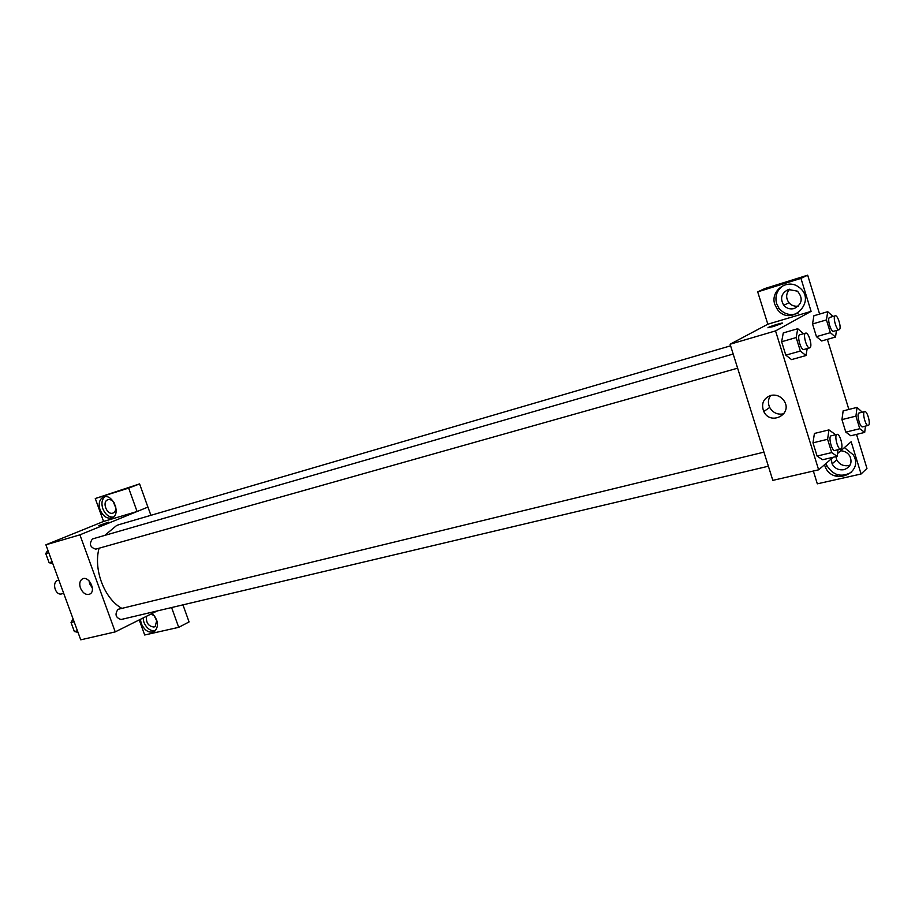 <?xml version="1.0" encoding="UTF-8"?>
<svg xmlns="http://www.w3.org/2000/svg" width="915" height="915" viewBox="0 0 915 915"><rect width="100%" height="100%" fill="white"/><g stroke="black" fill="none" stroke-linecap="round" stroke-linejoin="round"><path stroke-width="1.37" d="M58.834 580.076L58.16 580.259C51.412 581.7 55.186 595.951 61.763 593.869L63.707 593.366M157.117 610.98L115.233 631.888L80.749 639.825L45.899 544.802L103.567 521.447L95.274 498.526L128.66 488.107L137.078 511.508L147.944 507.082L150.906 515.328M99.907 525.393L108.37 522.271L99.907 525.393M137.078 511.508L103.578 521.459M115.233 631.888L79.902 534.84L45.899 544.802M79.902 534.84L147.944 507.082M108.473 522.179L98.443 525.713M100.067 509.804C98.26 503.673 99.335 499.441 103.281 497.131C112.328 492.647 121.592 514.024 112.236 517.753C107.192 519.171 103.132 516.518 100.067 509.804M104.928 496.708C101.874 499.396 101.176 503.399 102.823 508.717C105.248 514.39 108.725 517.204 113.254 517.135M115.599 506.132C116.182 509.461 115.416 511.725 113.288 512.938L112.82 513.121C106.963 515.248 101.759 502.003 107.604 499.842L107.97 499.704C110.349 499.178 112.476 500.311 114.352 503.078M115.816 508.008L113.197 501.569M128.66 488.107L139.583 483.898L147.898 507.093M95.274 498.526L139.583 483.898M80.428 588.025C79.125 583.804 79.731 580.808 82.259 579.023C88.515 575.055 96.533 590.644 89.967 594.018C86.124 595.368 82.945 593.377 80.428 588.025M89.03 580.796L89.693 583.85L92.392 588.105M152.176 613.45C158.272 620.118 159.107 626.066 154.681 631.293C149.317 633.569 144.845 630.995 141.242 623.561L140.395 619.329M139.217 619.913L144.673 634.987L178.711 627.335L171.597 607.549M143.037 618.002L143.895 622.234C146.583 628.342 150.369 631.201 155.253 630.824M151.261 613.908L154.864 616.39M156.797 620.221L155.195 626.5L153.972 627.038C148.333 626.295 145.862 622.703 146.56 616.252M157.014 621.399L154.052 615.52M178.711 627.335L189.073 621.926L182.954 604.861M763.956 452.136L118.024 609.321C114.615 614.285 115.622 617.694 121.032 619.524L768.371 466.215M733.178 354.036L92.449 538.946C88.938 543.956 90.047 547.353 95.766 549.149L737.616 368.185M730.605 345.813L119.03 524.638L116.64 525.485L104.756 535.378M99.072 548.222C93.216 569.507 104.276 598.559 121.798 608.338M833.21 457.248L818.639 469.818L772.82 480.375L730.101 344.223L767.834 324.207L757.7 291.874L800.957 278.377L811.09 311.363L767.834 324.207M789.771 289.163C785.928 293.452 785.653 297.97 788.947 302.716C791.486 305.541 794.632 306.674 798.383 306.09M835.864 456.619L836.745 459.822C839.364 464.42 843.287 466.33 848.537 465.552L850.138 465.037M757.7 291.874L764.826 288.557L807.67 275.175L819.611 314.074M813.355 471.031L817.324 483.829L861.072 473.993L866.962 468.411L856.52 434.385M848.868 409.451L827.366 339.339M834.732 475.709L838.266 474.908M794.289 308.527C790.171 309.544 786.683 308.492 783.8 305.347C779.774 298.416 781.307 293.12 788.421 289.483L797.491 291.187C803.29 298.301 802.226 304.077 794.289 308.527M783.835 285.274C777.144 289.632 774.708 295.717 776.561 303.517L778.939 308.218C784.155 314.36 790.526 316.007 798.04 313.17M774.811 304.398C769.927 291.039 787.094 278.217 798.566 286.967C818.25 300.36 790.732 328.336 777.201 309.121L774.811 304.398M840.702 450.786C844.717 450.981 847.77 452.776 849.875 456.162C852.483 462.704 850.515 467.21 843.996 469.67C838.712 470.447 834.743 468.514 832.101 463.871L831.22 458.964M826.073 463.402L826.84 465.552C833.268 475.583 841.537 477.767 851.659 472.106M844.396 447.595L853.215 454.801C864.675 472.975 833.073 486.311 825.261 466.925L824.484 464.774M861.072 473.993L851.167 441.762L837.5 453.554M800.957 278.377L807.67 275.175M836.482 330.464L835.498 337.04L821.67 340.975L816.443 336.651L812.543 323.967L813.904 315.744L827.732 311.683L832.982 316.476M807.179 348.569L806.012 355.535L791.544 359.595L785.802 355.146L781.639 341.741L783.274 332.923L797.731 328.725L803.507 333.735M838.026 449.723L837.122 456.333L822.574 459.753L817.084 456.059L812.989 442.837L814.419 433.458L828.956 429.901L834.354 433.767L834.72 434.934M865.453 426.15L864.698 432.406L850.79 435.78L845.803 432.12L841.949 419.608L843.138 410.881M818.639 469.818L775.543 330.898L811.09 311.363M770.636 395.44C776.023 394.342 780.438 396.046 783.881 400.553C793.419 413.946 770.59 426.161 763.762 411.51C760.983 403.847 763.282 398.494 770.636 395.44C768.051 399.169 767.719 403.183 769.709 407.484C773.026 412.962 777.761 415.044 783.903 413.752M775.543 330.898L730.101 344.223M772.889 326.678L768.348 327.444C771.151 325.912 785.47 321.714 781.993 323.453L772.889 326.678M782.428 323.121L767.925 327.776M837.122 456.333L831.712 452.593L827.606 439.291L828.956 429.901M837.053 434.362L831.186 435.792C827.983 436.169 831.849 451.575 834.869 450.477L841.114 448.888C843.687 447.138 839.81 433.298 837.053 434.362C833.874 434.739 837.74 450.18 840.748 449.082M831.712 452.593L817.084 456.059L812.989 442.837L814.43 433.47M827.606 439.291L812.989 442.837M806.012 355.535L800.339 351.051L796.176 337.555L797.731 328.725M805.658 333.117C802.455 333.643 806.733 349.095 809.729 347.849L809.947 347.757C812.783 346.43 808.528 331.905 805.658 333.117L799.836 334.799C796.61 335.336 800.865 350.742 803.896 349.496L804.113 349.393M800.339 351.051L785.802 355.146L781.639 341.741L783.286 332.934M796.176 337.555L781.639 341.741M864.698 432.406L859.78 428.723L855.925 416.131L857.046 407.392L862.262 412.196M864.698 411.578L859.094 412.985C856.234 413.328 859.94 427.865 862.639 426.836L868.552 425.303C870.863 423.759 867.168 410.595 864.698 411.578C861.861 411.922 865.579 426.493 868.244 425.475M857.046 407.392L843.15 410.892L841.949 419.608L845.803 432.12L859.78 428.723M855.925 416.131L841.949 419.608M835.498 337.04L830.351 332.671L826.439 319.918L827.732 311.683M835.258 315.801C832.398 316.258 836.459 330.853 839.124 329.709L839.307 329.629C841.846 328.462 837.82 314.691 835.258 315.801L829.688 317.436C826.805 317.894 830.854 332.454 833.542 331.31L833.725 331.23M830.351 332.671L816.443 336.651L812.543 323.967L813.915 315.755M826.439 319.918L812.543 323.967M78.015 632.356L74.355 631.522L71.038 622.497L73.086 618.929M77.432 630.801L74.355 631.522M74.115 621.743L71.038 622.497M71.69 624.247L73.303 628.639M52.83 563.697L49.101 562.691L45.75 553.564L47.855 550.132M52.144 561.833L49.101 562.691M48.792 552.694L45.75 553.564M46.493 555.599L48.118 560.037M82.259 579.023L82.91 578.726M788.947 302.716L783.8 305.347M777.201 309.121L778.939 308.218M836.745 459.822L832.101 463.871M825.261 466.925L826.84 465.552M763.762 411.51L769.709 407.484M809.729 347.849L803.896 349.496M839.124 329.709L833.542 331.31"/></g></svg>
